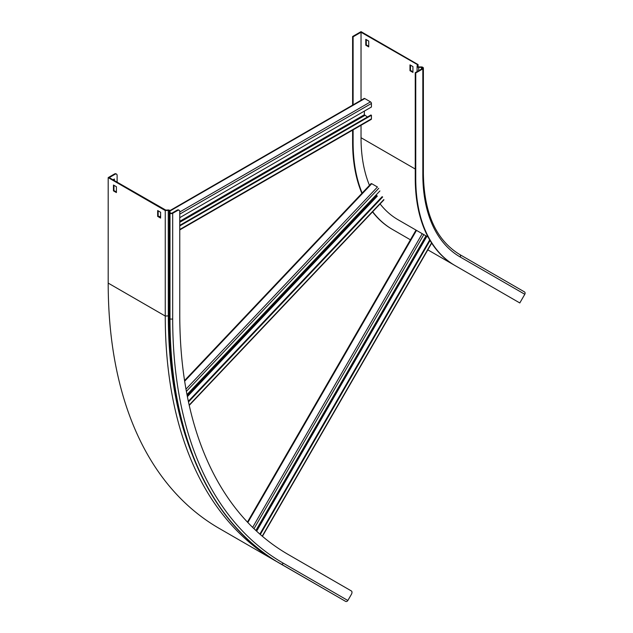<?xml version="1.0" encoding="UTF-8"?>
<svg xmlns="http://www.w3.org/2000/svg" width="633" height="633" viewBox="0 0 633 633"><rect width="100%" height="100%" fill="white"/><g stroke="black" fill="none" stroke-linecap="round" stroke-linejoin="round"><path stroke-width="0.95" d="M418.025 64.938L361.032 32.236L353.111 36.801L352.605 36.508L361.032 31.65L418.081 64.59L417.812 66.362A0.894 0.514 0 0 0 418.698 66.924L421.451 66.924A1.606 0.926 180 0 1 422.591 67.193L422.828 67.327A1.907 1.1 180 0 1 423.382 68.103A1.907 1.1 180 0 1 422.828 68.886L415.754 72.969L415.754 178.451A190.509 109.992 120 0 0 455.206 265.654L519.804 302.954L524.804 294.29A1.907 1.559 120 0 0 524.409 291.86L459.811 254.569A1.907 1.559 120 0 1 460.207 256.998L524.804 294.29M415.754 72.969L415.248 72.676L415.248 178.158A190.509 109.992 120 0 0 454.7 265.369L455.206 265.654L454.7 265.369M417.313 64.906L417.1 66.323A1.606 0.926 0 0 0 417.092 66.402A1.606 0.926 0 0 0 418.698 67.335L421.451 67.335A0.894 0.514 180 0 1 422.084 67.486L422.322 67.62A1.187 0.688 180 0 1 422.67 68.103A1.187 0.688 180 0 1 422.322 68.593L415.248 72.676M352.605 36.508L352.605 105.141M352.605 130.137L352.605 141.99A190.509 109.992 120 0 0 361.886 193.358M353.111 36.801L353.111 104.849M353.111 129.844L353.111 142.283A190.509 109.992 120 0 0 362.147 193.073M372.528 211.897A190.509 109.992 120 0 0 392.064 229.201L410.421 239.804M372.687 211.731A190.509 109.992 120 0 0 392.571 229.494M427.821 249.845L457.161 266.786M426.856 236.362L398.165 219.801L428.13 237.098L426.856 236.362L256.634 531.198M361.032 125.279L361.032 137.717A179.313 103.527 120 0 0 369.466 185.358M380.093 203.921A179.313 103.527 120 0 0 398.165 219.801L428.13 237.098M412.93 66.576L412.93 72.407L409.986 70.706L409.986 64.875L412.93 66.576M368.73 41.058L368.73 46.889L365.787 45.188L365.787 39.357L368.73 41.058M361.032 32.236L361.032 100.283M418.081 64.59L418.081 66.774M412.93 71.822L410.493 70.413L410.493 65.167M368.73 46.304L366.293 44.896L366.293 39.65M365.787 45.188L366.293 44.896M409.986 70.706L410.493 70.413M179.764 217.673L371.429 107.017L371.429 103.472A1.313 0.76 -120 0 0 370.503 101.866L364.774 98.558A1.313 0.76 -120 0 0 364.117 98.495L169.921 210.615M364.355 111.099L364.355 114.747L367.425 117.01M179.764 229.929L371.152 119.431A1.313 0.76 -120 0 0 371.429 118.83L371.429 115.277L370.922 114.992L179.764 225.356M371.429 115.277L179.764 225.934M429.704 239.915L259.854 534.102M430.044 240.493L260.305 534.497M425.977 235.856L255.867 530.486M185.975 389.145L377.458 187.012L371.737 183.705L184.662 381.193M382.15 196.689L188.341 401.275M382.656 196.982L188.484 401.955M379.919 190.929L186.988 394.588M117.121 182.185L117.121 175.483A2.975 1.717 120 0 0 116.504 174.115A2.975 1.717 120 0 0 115.016 174.265L114.51 173.972L108.196 177.62L165.253 210.56L168.315 210.401A0.894 0.514 180 0 1 169.288 210.916L169.288 212.506A1.606 0.926 0 0 0 169.763 213.163L169.992 213.297A1.907 1.1 0 0 0 172.69 213.297L177.659 210.433L177.153 210.14A2.975 1.717 -60 0 1 178.641 209.99L179.147 210.283A2.975 1.717 120 0 0 177.659 210.433M165.854 210.528L165.799 210.116L168.259 209.99A1.606 0.926 180 0 1 169.533 210.259A1.606 0.926 180 0 1 170 210.916L170 212.506A0.894 0.514 0 0 0 170.261 212.87L170.499 213.005A1.187 0.688 0 0 0 172.184 213.005L177.153 210.14M170 212.506L169.288 212.506L169.288 317.988A1.606 0.926 0 0 0 169.763 318.644A535.795 309.347 120 0 0 280.728 563.924L345.555 601.35A1.907 1.559 -60 0 0 347.857 600.48L351.37 594.395A2.975 1.717 120 0 0 351.37 590.961L288.26 554.524A523.887 302.471 120 0 1 179.764 314.696L179.764 211.644A2.975 1.717 120 0 0 179.147 210.283M169.288 317.988C168.876 432.956 209.784 523.602 280.728 563.924L345.317 601.215L280.965 564.058A1.907 1.559 -60 0 0 283.26 563.188L347.857 600.48M340.807 598.612L276.297 561.281M115.016 174.265L109.208 177.62L165.799 210.116M114.383 180.611L114.383 179.004L112.998 179.804M160.608 217.499L158.163 216.09L158.163 210.844M116.409 191.981L113.964 190.573L113.964 185.327M333.488 594.387L326.968 590.621M290.128 569.352L283.616 565.586M165.253 210.56L165.253 316.041A535.795 309.347 120 0 0 276.217 561.313L219.168 528.381L276.217 561.313M108.196 177.62L108.196 283.101A535.795 309.347 120 0 0 219.168 528.381M160.608 212.253L160.608 218.084L157.664 216.383L157.664 210.552L160.608 212.253M116.409 186.735L116.409 192.567L113.457 190.865L113.457 185.034L116.409 186.735M113.885 180.318L113.885 179.297M114.51 173.972A2.975 1.717 -60 0 1 115.997 173.83L116.504 174.115M113.457 190.865L113.964 190.573M157.664 216.383L158.163 216.09M415.754 178.451L415.248 178.158M421.451 66.924L421.451 69.092M418.698 66.924L418.698 70.682M417.812 66.449L417.1 66.323M352.605 141.99L353.111 142.283M361.032 137.717L415.248 169.019M422.322 67.62L422.322 68.593M422.084 67.486L422.084 68.728M417.1 66.489L417.1 71.608L417.092 66.402M524.409 291.86L459.811 254.569C436.105 240.184 423.968 213.194 423.382 173.584A1.907 1.1 180 0 1 422.828 174.368A180.5 104.216 120 0 0 460.207 256.998M422.828 68.886L422.828 174.368M371.429 118.83L179.764 229.486M364.774 98.558L170 211.011M160.608 216.431L159.682 216.969M370.503 101.866L179.764 211.984M371.429 103.472L179.764 214.128M364.355 114.747L179.764 221.321M364.774 115.475L179.764 222.294M431.548 242.914L262.236 536.159M416.498 230.388L247.835 522.518M422.219 233.688L252.646 527.408M423.801 234.606L253.999 528.713M426.136 235.951L256.009 530.62M383.835 199.577L189.172 405.065M378.74 188.325L186.387 391.384M376.762 195.494L187.186 395.617M377.339 196.095L187.384 396.622M108.196 283.101L165.253 316.041L168.315 315.883A0.894 0.514 180 0 1 169.288 316.397M191.728 453.426A533.437 307.978 120 0 1 168.315 315.883L168.259 209.99M169.288 210.916L170 210.916M169.763 213.163L169.992 318.779A1.907 1.1 0 0 0 172.69 318.779A533.888 308.247 120 0 0 283.26 563.188M169.992 213.297L169.992 318.779A535.795 309.347 120 0 0 280.965 564.058M172.69 213.297L172.69 318.779M423.382 68.103L423.382 173.584M160.608 215.995L159.302 216.747M431.69 243.143L262.426 536.317M416.016 230.111L247.44 522.098M383.859 199.941L189.243 405.381M371.136 183.586L184.559 380.544M280.728 563.924L345.317 601.215"/></g></svg>
